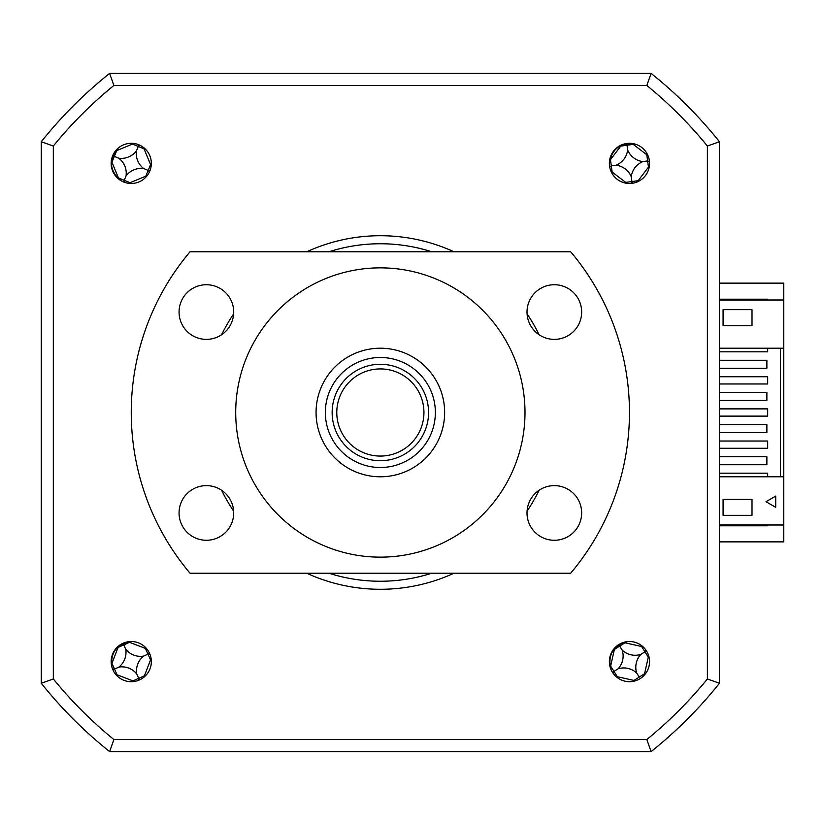 <?xml version="1.0" encoding="UTF-8"?>
<svg xmlns="http://www.w3.org/2000/svg" width="825" height="825" viewBox="0 0 825 825"><rect width="100%" height="100%" fill="white"/><g stroke="black" fill="none" stroke-linecap="round" stroke-linejoin="round"><path stroke-width="1.24" d="M719.462 348.212L783.75 348.212L783.75 283.13L719.462 283.13M767.683 524.999L767.683 525.803L719.462 525.803M719.462 299.197L767.683 299.197L767.683 300.001M719.462 541.87L783.75 541.87L783.75 524.999L719.462 524.999M131.247 681.697A20.089 20.089 0 0 0 151.336 661.609A20.089 20.089 0 0 0 131.247 641.52A20.089 20.089 0 0 0 111.158 661.609A20.089 20.089 0 0 0 131.247 681.697M131.247 183.48A20.089 20.089 0 0 0 151.336 163.391A20.089 20.089 0 0 0 131.247 143.303A20.089 20.089 0 0 0 111.158 163.391A20.089 20.089 0 0 0 131.247 183.48M629.465 183.48A20.089 20.089 0 0 0 649.553 163.391A20.089 20.089 0 0 0 629.465 143.303A20.089 20.089 0 0 0 609.376 163.391A20.089 20.089 0 0 0 629.465 183.48M629.465 681.697A20.089 20.089 0 0 0 649.553 661.609A20.089 20.089 0 0 0 629.465 641.52A20.089 20.089 0 0 0 609.376 661.609A20.089 20.089 0 0 0 629.465 681.697M454.008 251.79A176.787 176.787 0 0 0 306.704 251.79M233.64 313.871A176.787 176.787 0 0 0 221.585 334.754M221.585 490.246A176.787 176.787 0 0 0 233.64 511.129M306.704 573.21A176.787 176.787 0 0 0 454.008 573.21M527.072 511.129A176.787 176.787 0 0 0 539.127 490.246M539.127 334.754A176.787 176.787 0 0 0 527.072 313.871M646.831 739.53L651.1 751.606A433.929 433.929 0 0 0 719.462 683.244A433.929 433.929 0 0 1 651.1 751.606L109.622 751.606A433.929 433.929 0 0 1 41.25 683.244L41.25 141.756A433.929 433.929 0 0 1 109.622 73.394L651.1 73.394A433.929 433.929 0 0 1 719.462 141.756L719.462 683.244L707.386 678.975A421.843 421.843 0 0 1 646.831 739.53L113.881 739.53A421.843 421.843 0 0 1 53.326 678.975L53.326 146.025L41.25 141.756A433.929 433.929 0 0 1 109.622 73.394L113.881 85.47L646.831 85.47L651.1 73.394M646.831 85.47A421.843 421.843 0 0 1 707.386 146.025L719.462 141.756M707.386 146.025L707.386 678.975M53.326 678.975L41.25 683.244A433.929 433.929 0 0 0 109.622 751.606L113.881 739.53M53.326 146.025A421.843 421.843 0 0 1 113.881 85.47M647.553 154.646A109.797 30.267 -7.7 0 0 646.779 154.718L633.208 144.396A109.797 30.267 82.3 0 0 633.136 143.973M620.751 145.654A109.797 30.267 -97.7 0 0 620.792 146.077L610.469 159.648A109.797 30.267 -7.7 0 0 610.036 159.73M649.481 161.741L647.615 160.927L646.779 154.718M638.21 181.479A109.797 30.267 82.3 0 0 638.137 180.706L648.46 167.135A109.797 30.267 172.3 0 0 649.223 167.001M631.115 183.418L631.929 181.552L625.721 182.387A109.797 30.267 -97.7 0 0 625.855 183.16M632.012 182.181L633.208 183.129M631.28 176.767A18.944 18.944 0 0 0 616.089 165.206A18.944 18.944 0 0 0 627.65 150.016A18.944 18.944 0 0 0 642.84 161.576A18.944 18.944 0 0 0 631.28 176.767L631.929 181.552L638.137 180.706M642.84 161.576L647.615 160.927L648.46 167.135M627.65 150.016L627 145.241L633.208 144.396M620.792 146.077L627 145.241L626.051 143.921M616.089 165.206L611.304 165.856L610.469 159.648M611.377 172.136A109.797 30.267 172.3 0 0 612.15 172.074L625.721 182.387M612.15 172.074L611.304 165.856L609.727 167.135M719.462 464.733L766.879 464.733L766.879 456.699L719.462 456.699M719.462 432.589L766.879 432.589L766.879 424.555L719.462 424.555M719.462 400.445L766.879 400.445L766.879 392.411L719.462 392.411M719.462 368.301L766.879 368.301L766.879 360.267L719.462 360.267M775.717 507.323L765.971 501.693L775.717 496.073L775.717 507.323M783.75 300.001L719.462 300.001M752.008 325.71L723.082 325.71L723.082 309.643L752.008 309.643L752.008 325.71M767.683 348.212L767.683 351.832L719.462 351.832M719.462 376.736L767.683 376.736L767.683 383.976L719.462 383.976M719.462 408.88L767.683 408.88L767.683 416.12L719.462 416.12M719.462 441.024L767.683 441.024L767.683 448.264L719.462 448.264M719.462 473.168L767.683 473.168L767.683 476.788M780.533 348.212L780.533 476.788M783.75 348.212L783.75 476.788L719.462 476.788M783.75 524.999L783.75 476.788M723.082 499.29L752.008 499.29L752.008 515.357L723.082 515.357L723.082 499.29M132.186 641.541L129.412 641.922C117.346 644.315 111.416 651.626 111.612 663.888L111.891 666.992M627.485 641.613L624.793 642.397C613.202 646.511 608.396 654.607 610.366 666.703L611.088 669.735M118.119 148.191L116.366 150.387C109.261 160.411 109.993 169.806 118.573 178.561L120.914 180.613M635.982 144.396L633.208 143.983C620.967 142.9 613.222 148.263 609.974 160.081L609.376 163.133M146.159 648.151A109.797 30.267 -24 0 0 145.437 648.429L129.525 642.324A109.797 30.267 66 0 0 129.329 641.933M117.913 647.017A109.797 30.267 -114 0 0 118.068 647.419L111.963 663.331A109.797 30.267 -24 0 0 111.571 663.527M123.533 644.284L123.802 644.872L118.068 647.419M140.374 679.501L138.961 678.934L138.445 680.367M116.335 675.067A109.797 30.267 156 0 0 117.067 674.788L132.98 680.893A109.797 30.267 -114 0 0 133.33 681.584M144.715 676.521A109.797 30.267 66 0 0 144.427 675.799L150.542 659.876A109.797 30.267 156 0 0 151.233 659.536M113.355 670.735L113.922 669.322L112.499 668.807M113.922 669.322L114.51 669.065L117.067 674.788M125.761 649.275A18.944 18.944 0 0 0 143.581 656.112A18.944 18.944 0 0 0 136.744 673.942A18.944 18.944 0 0 0 118.913 667.095A18.944 18.944 0 0 0 125.761 649.275L123.802 644.872L129.525 642.324M118.913 667.095L114.51 669.065L111.963 663.331M136.744 673.942L138.703 678.346L132.98 680.893M138.703 678.346L144.427 675.799M143.581 656.112L147.984 654.153L150.542 659.876M150.006 654.411L147.984 654.153L145.437 648.429M148.572 653.895L149.15 652.482M132.804 143.364A109.797 30.267 -67.5 0 0 132.474 144.066L116.727 150.593A109.797 30.267 22.5 0 0 116.315 150.439M111.53 161.989A109.797 30.267 -157.5 0 0 111.922 162.174L118.449 177.922A109.797 30.267 -67.5 0 0 118.295 178.324M137.95 144.458L138.507 145.87L139.899 145.262M129.7 183.418A109.797 30.267 112.5 0 0 130.03 182.717L145.778 176.199A109.797 30.267 -157.5 0 0 146.51 176.457M151.274 164.948A109.797 30.267 22.5 0 0 150.573 164.618L144.055 148.861A109.797 30.267 112.5 0 0 144.313 148.129M136.414 150.923A18.944 18.944 0 0 0 143.725 168.558A18.944 18.944 0 0 0 126.081 175.869A18.944 18.944 0 0 0 118.779 158.225A18.944 18.944 0 0 0 136.414 150.923L138.26 146.468L132.474 144.066M118.779 158.225L114.324 156.379L116.727 150.593M113.726 156.131L114.324 156.379L111.922 162.174M126.081 175.869L124.235 180.324L118.449 177.922M122.595 181.521L124.235 180.324L130.03 182.717M123.987 180.912L124.544 182.335M143.725 168.558L148.18 170.404L145.778 176.199M149.377 172.043L148.18 170.404L150.573 164.618M148.768 170.651L150.191 170.094M138.26 146.468L144.055 148.861M642.273 646.13A109.797 30.267 -32.3 0 0 641.592 646.511L624.958 642.778A109.797 30.267 57.7 0 0 624.711 642.417M614.151 649.1A109.797 30.267 -122.3 0 0 614.367 649.481L610.634 666.105A109.797 30.267 -32.3 0 0 610.273 666.363M619.317 645.583L619.668 646.13L624.958 642.778M622.246 650.203A18.944 18.944 0 0 0 640.87 654.39A18.944 18.944 0 0 0 636.683 673.014A18.944 18.944 0 0 0 618.059 668.827A18.944 18.944 0 0 0 622.246 650.203L619.668 646.13L614.367 649.481M618.059 668.827L613.986 671.406L610.634 666.105M640.87 654.39L644.944 651.812L641.592 646.511M645.851 649.987L645.49 651.461L646.975 651.771M616.657 677.088A109.797 30.267 147.7 0 0 617.337 676.706L633.971 680.439A109.797 30.267 -122.3 0 0 634.415 681.079M644.944 674.407A109.797 30.267 57.7 0 0 644.562 673.736L648.295 657.102A109.797 30.267 147.7 0 0 648.935 656.659M617.337 676.706L613.986 671.406L613.078 673.231M636.683 673.014L639.262 677.088L633.971 680.439M639.262 677.088L644.562 673.736M644.944 651.812L648.295 657.102M435.363 412.5A55.007 55.007 0 0 0 380.356 357.493A55.007 55.007 0 0 0 325.349 412.5A55.007 55.007 0 0 0 380.356 467.507A55.007 55.007 0 0 0 435.363 412.5M316.068 412.5A64.288 64.288 0 0 1 380.356 348.212A64.288 64.288 0 0 1 444.644 412.5A64.288 64.288 0 0 1 380.356 476.788A64.288 64.288 0 0 1 316.068 412.5M332.145 412.5A48.211 48.211 0 0 1 380.356 364.289A48.211 48.211 0 0 1 428.567 412.5A48.211 48.211 0 0 1 380.356 460.711A48.211 48.211 0 0 1 332.145 412.5M423.937 412.5A43.57 43.57 0 0 0 380.356 368.93A43.57 43.57 0 0 0 336.786 412.5A43.57 43.57 0 0 0 380.356 456.07A43.57 43.57 0 0 0 423.937 412.5M380.356 267.857A144.643 144.643 0 0 0 235.713 412.5A144.643 144.643 0 0 0 380.356 557.143A144.643 144.643 0 0 0 524.999 412.5A144.643 144.643 0 0 0 380.356 267.857M206.374 339.374A27.318 27.318 0 0 0 233.702 312.056A27.318 27.318 0 0 0 206.374 284.728A27.318 27.318 0 0 0 179.056 312.056A27.318 27.318 0 0 0 206.374 339.374M206.374 540.272A27.318 27.318 0 0 0 233.702 512.944A27.318 27.318 0 0 0 206.374 485.626A27.318 27.318 0 0 0 179.056 512.944A27.318 27.318 0 0 0 206.374 540.272M554.338 540.272A27.318 27.318 0 0 0 581.656 512.944A27.318 27.318 0 0 0 554.338 485.626A27.318 27.318 0 0 0 527.01 512.944A27.318 27.318 0 0 0 554.338 540.272M554.338 339.374A27.318 27.318 0 0 0 581.656 312.056A27.318 27.318 0 0 0 554.338 284.728A27.318 27.318 0 0 0 527.01 312.056A27.318 27.318 0 0 0 554.338 339.374M190.028 251.79A249.109 249.109 0 0 0 190.028 573.21L570.683 573.21A249.109 249.109 0 0 0 570.683 251.79L190.028 251.79M431.815 251.79A168.754 168.754 0 0 0 328.907 251.79M328.907 573.21A168.754 168.754 0 0 0 431.815 573.21"/></g></svg>

